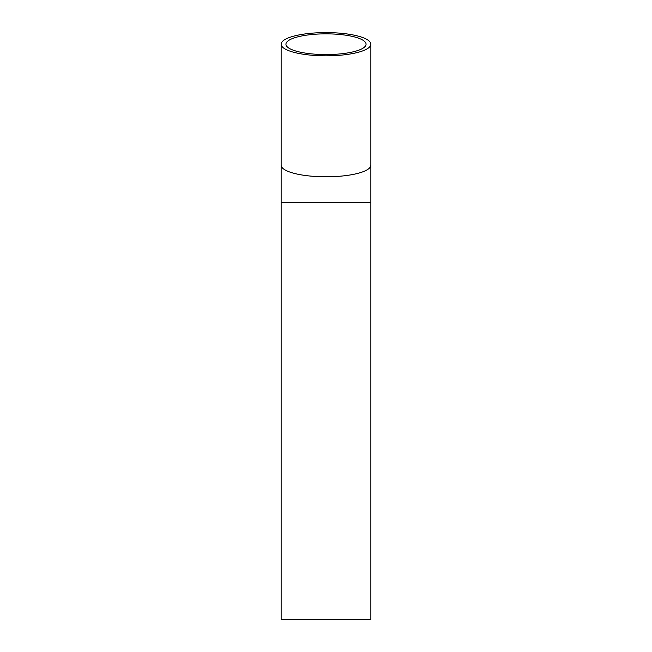 <?xml version="1.0" encoding="UTF-8"?>
<svg xmlns="http://www.w3.org/2000/svg" width="652" height="652" viewBox="0 0 652 652"><rect width="100%" height="100%" fill="white"/><g stroke="black" fill="none" stroke-linecap="round" stroke-linejoin="round"><path stroke-width="0.98" d="M326 33.847A40.065 10.367 180 0 1 366.065 44.214A40.065 10.367 180 0 1 326 54.581A40.065 10.367 180 0 1 285.935 44.214A40.065 10.367 180 0 1 326 33.847M326 32.6A44.866 11.614 180 0 1 370.866 44.214A44.866 11.614 180 0 1 326 55.827A44.866 11.614 180 0 1 281.134 44.214A44.866 11.614 180 0 1 326 32.6M281.134 202.511L281.134 619.4L370.866 619.4L370.866 202.511L281.134 202.511L281.134 44.214M370.866 44.214L370.866 165.184A44.866 11.614 180 0 1 326 176.798A44.866 11.614 180 0 1 281.134 165.184M370.866 165.184L370.866 202.511"/></g></svg>
